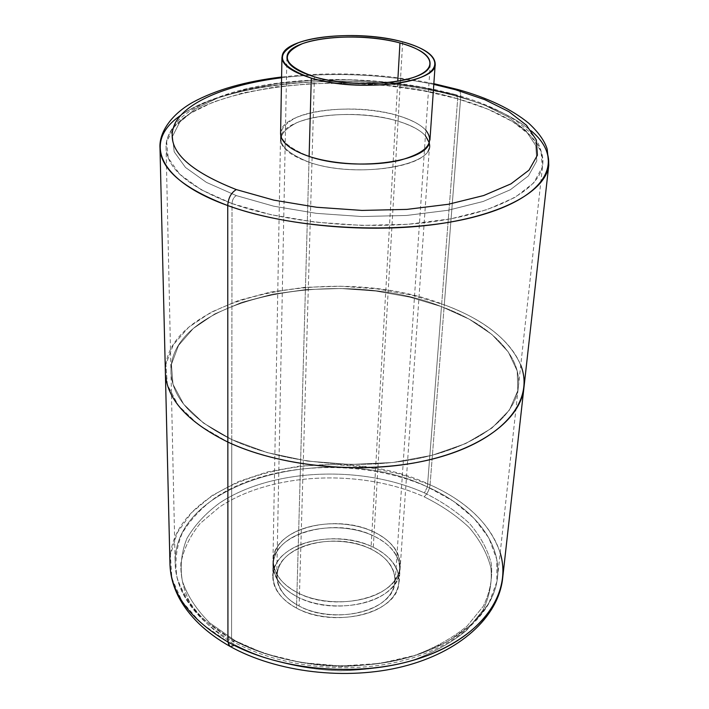 <?xml version="1.0" encoding="UTF-8"?>
<svg xmlns="http://www.w3.org/2000/svg" width="709" height="709" viewBox="0 0 709 709"><rect width="100%" height="100%" fill="white"/><g stroke="black" fill="none" stroke-linecap="round" stroke-linejoin="round"><path stroke-width="0.53" stroke-dasharray="3.54 2.66" d="M455.081 94.971C456.888 94.448 457.757 95.724 457.686 98.799C345.451 64.634 164.896 88.811 166.083 147.782L175.158 563.504C172.659 480.649 330.775 440.209 427.394 486.897L453.078 500.997L473.94 518.217L488.856 537.963L496.779 559.454L496.885 581.743L488.669 603.714L472.07 624.106L447.574 641.627L416.307 655.072L379.98 663.42L340.825 665.999L301.36 662.578L264.165 653.414L231.559 639.181C194.94 617.592 176.142 592.361 175.158 563.504C176.142 592.361 194.94 617.592 231.559 639.181L232.499 641.335L235.158 640.652C264.847 656.064 301.883 665.255 340.48 666.504C366.145 665.893 390.393 662.374 413.241 655.967C434.582 648.061 452.537 638.091 467.116 626.065L483.237 606.346C490.096 592.228 492.782 577.932 491.293 563.451C487.517 549.227 480.223 535.871 469.393 523.384C456.844 511.641 441.849 501.485 424.416 492.897L427.394 486.897L441.468 306.607L409.988 297.16L376.045 291.071L340.94 288.519L305.96 289.582L272.398 294.253L241.565 302.442L214.774 313.945L193.335 328.444L178.517 345.46L171.436 364.346L172.987 384.278L183.684 404.236L203.492 423.069L231.772 439.571L203.492 423.069L183.684 404.236L172.987 384.278L171.436 364.346L178.517 345.46L193.335 328.444L214.774 313.945L241.565 302.442L272.398 294.253L305.96 289.582L340.94 288.519L376.045 291.071L409.988 297.16L441.468 306.607L469.19 319.165L491.878 334.444L508.264 351.93L517.216 370.949L517.8 390.659L509.399 410.086L491.878 428.094L465.716 443.542L432.073 455.311L392.804 462.498L350.361 464.484L307.52 461.098L267.133 452.572L231.772 439.571L231.559 639.181L232.508 641.335C278.043 666.735 346.426 674.862 401.613 661.01C456.756 647.157 493.561 613.666 497.479 577.578L542.757 164.231C541.995 139.327 530.97 133.124 516.294 121.009C500.598 110.444 480.551 101.724 456.162 94.829L457.686 98.799L423.654 90.894L387.079 85.638L349.333 83.183L311.747 83.591L275.695 86.897L242.531 93.03L213.666 101.874L190.499 113.201L174.405 126.663L166.633 141.773L168.193 157.885L179.705 174.201L201.214 189.764L232.029 203.563L231.772 439.571C281.198 462.729 356.521 470.785 416.653 458.829C476.882 446.874 515.266 417.362 518.359 386.972C521.948 354.97 489.449 324.173 441.468 306.607L457.686 98.799C509.638 113.369 545.646 138.379 542.757 164.231C540.355 188.762 499.508 212.443 433.988 221.545C368.574 230.647 285.949 223.105 232.029 203.563L231.772 439.571L203.492 423.069L183.684 404.236L172.987 384.278L171.436 364.346L178.517 345.46L193.335 328.444L214.774 313.945L241.565 302.442L272.398 294.253L305.96 289.582L340.94 288.519L376.045 291.071L409.988 297.16L441.468 306.607L457.686 98.799C509.638 113.369 545.646 138.379 542.757 164.231C540.355 188.762 499.508 212.443 433.988 221.545C368.574 230.647 285.949 223.105 232.029 203.563L231.772 439.571L267.133 452.572L307.52 461.098L350.361 464.484L392.804 462.498L432.073 455.311L465.716 443.542L491.878 428.094L509.399 410.086L517.8 390.659L517.216 370.949L508.264 351.93L491.878 334.444L469.19 319.165L441.468 306.607C489.449 324.173 521.948 354.97 518.359 386.972C515.266 417.362 476.882 446.874 416.653 458.829C356.521 470.785 281.198 462.729 231.772 439.571C192.13 419.941 171.862 397.359 170.975 371.808C169.026 298.631 337.626 265.131 441.468 306.607L409.988 297.16L376.045 291.071L340.94 288.519L305.96 289.582L272.398 294.253L241.565 302.442L214.774 313.945L193.335 328.444L178.517 345.46L171.436 364.346L172.987 384.278L183.684 404.236L203.492 423.069L231.772 439.571L231.559 639.181C277.175 664.643 346.391 672.956 402.03 659.131C457.748 645.287 493.916 611.938 497.479 577.578C501.547 541.401 471.964 506.563 427.394 486.897L441.468 306.607L469.19 319.165L491.878 334.444L508.264 351.93L517.216 370.949L517.8 390.659L509.399 410.086L491.878 428.094L465.716 443.542L432.073 455.311L392.804 462.498L350.361 464.484L307.52 461.098L267.133 452.572L231.772 439.571L231.559 639.181C277.175 664.643 346.391 672.956 402.03 659.131C457.748 645.287 493.916 611.947 497.479 577.578C501.547 541.401 471.964 506.563 427.394 486.897L441.468 306.607C337.626 265.131 169.026 298.631 170.975 371.808C171.862 397.359 192.13 419.941 231.772 439.571L267.133 452.572L307.52 461.098L350.361 464.484L392.804 462.498L432.073 455.311L465.716 443.542L491.878 428.094L509.399 410.086L517.8 390.659L517.216 370.949L508.264 351.93L491.878 334.444L469.19 319.165L441.468 306.607L457.686 98.799L456.206 94.838L455.081 94.971L484.327 104.976L508.38 117.038L525.936 130.74L535.747 145.584L536.81 160.899L528.409 175.903L510.365 189.746L483.113 201.498L447.84 210.307L406.514 215.465L361.723 216.529L316.436 213.356L273.709 206.195L236.31 195.604C233.722 197.155 232.295 199.814 232.029 203.563C188.816 187.034 166.837 168.441 166.083 147.782C166.837 168.441 188.816 187.034 232.029 203.563C232.295 199.814 233.722 197.155 236.31 195.604C233.722 197.155 232.295 199.814 232.029 203.563L270.661 214.632L314.831 222.103L361.679 225.4L408.012 224.266L450.729 218.842L487.136 209.607L515.213 197.306L533.726 182.86L542.261 167.209L541.038 151.274L530.802 135.862L512.634 121.638L487.81 109.151L457.686 98.799C345.451 64.634 164.896 88.811 166.083 147.782C165.445 139.682 169.726 130.341 178.916 119.759C192.431 106.527 221.527 93.553 255.559 86.746C316.675 74.746 395.737 77.955 456.162 94.829L421.997 87.322L386.432 82.235L349.697 79.842L313.139 80.232L278.079 83.423L245.863 89.343L217.867 97.877L195.445 108.796L179.935 121.771L172.526 136.314L174.184 151.797L185.474 167.448L206.408 182.373L236.31 195.604L273.709 206.195L316.436 213.356L361.723 216.529L406.514 215.465L447.84 210.307L483.113 201.498L510.365 189.746L528.409 175.903L536.81 160.899L535.747 145.584L525.936 130.74L508.38 117.038L484.327 104.976L455.081 94.971L421.997 87.322L386.432 82.235L349.697 79.842L313.139 80.232L278.079 83.423L245.863 89.343L217.867 97.877L195.445 108.796L179.935 121.771L172.526 136.314L174.184 151.797L185.474 167.448L206.408 182.373L236.31 195.604L273.709 206.195L316.436 213.356L361.723 216.529L406.514 215.465L447.84 210.307L483.113 201.498L510.365 189.746L528.409 175.903L536.81 160.899L535.747 145.584L525.936 130.74L508.38 117.038L484.327 104.976L455.081 94.971L421.997 87.322L386.432 82.235L349.697 79.842L313.139 80.232L278.079 83.423L245.863 89.343L217.867 97.877L195.445 108.796L179.935 121.771L172.526 136.314L174.184 151.797L185.474 167.448L206.408 182.373L236.31 195.604M280.489 139.177L280.587 133.558C279.479 111.526 353.224 101.263 398.387 115.744C411.193 119.608 420.331 124.412 425.799 130.181C420.331 124.412 411.193 119.608 398.387 115.744C367.147 106.394 321.159 106.953 296.974 117.18C272.309 129.96 276.359 143.041 309.115 156.423L308.956 162.184C351.54 177.321 424.39 168.503 428.874 148.704C431.515 137.714 421.252 128.542 398.068 121.195C355.741 107.644 287.003 115.549 281.118 135.782C278.256 145.762 287.535 154.562 308.956 162.184C357.097 179.395 437.781 165.392 429.344 142.855C437.781 165.392 357.097 179.395 308.956 162.184C276.262 148.722 272.229 135.552 296.841 122.684C320.991 112.368 366.89 111.783 398.068 121.195L398.387 115.744C421.616 123.056 431.905 132.166 429.264 143.076M281.579 77.751C332.672 71.857 383.418 74.073 433.802 84.398C383.418 74.073 332.672 71.857 281.579 77.751C332.672 71.857 383.418 74.073 433.802 84.398M457.837 89.511C459.973 90.433 460.912 93.065 460.682 97.408C460.912 93.065 459.973 90.433 457.837 89.511C459.973 90.433 460.912 93.065 460.682 97.408C344.946 62.303 158.86 87.127 160.004 148.137C158.869 87.127 344.946 62.303 460.682 97.408L444.286 304.826C337.192 262.179 163.389 296.619 165.374 372.331C163.389 296.619 337.192 262.179 444.286 304.826L411.867 295.112L376.931 288.864L340.816 286.241L304.826 287.331L270.28 292.117L238.508 300.519L210.874 312.332L188.709 327.239L173.324 344.769L165.897 364.24L167.368 384.819L178.287 405.459L198.671 424.957L227.846 442.062L198.671 424.957L178.287 405.459L167.368 384.819L165.897 364.24L173.324 344.769L188.709 327.239L210.874 312.332L238.508 300.519L270.28 292.117L304.826 287.331L340.816 286.241L376.931 288.864L411.867 295.112L444.286 304.826L430.062 484.823C429.37 489.804 427.385 493.792 424.115 496.796C360.996 468.374 271.361 472.274 219.418 507.103L200.213 523.428C190.118 535.738 183.666 549.041 180.866 563.336C180.396 577.95 184.163 592.485 192.157 606.939C202.623 620.987 216.954 633.642 235.149 644.906L229.822 646.289L235.149 644.906C264.776 660.345 301.75 669.544 340.285 670.794C365.897 670.173 390.101 666.646 412.904 660.23C434.209 652.298 452.147 642.31 466.708 630.257L482.802 610.493C489.662 596.34 492.347 582.018 490.858 567.51C487.101 553.25 479.816 539.859 469.012 527.354C456.481 515.585 441.521 505.402 424.115 496.796C360.996 468.374 271.361 472.274 219.418 507.103L200.213 523.428C190.118 535.738 183.666 549.041 180.866 563.336C180.396 577.95 184.163 592.485 192.157 606.939C202.623 620.987 216.954 633.642 235.149 644.906C264.776 660.345 301.75 669.544 340.285 670.794C365.897 670.173 390.101 666.646 412.904 660.23C434.209 652.298 452.147 642.31 466.708 630.257L482.802 610.493C489.662 596.34 492.347 582.018 490.858 567.51C487.101 553.25 479.816 539.859 469.012 527.354C456.481 515.585 441.521 505.402 424.115 496.796C360.996 468.374 271.361 472.274 219.418 507.103L200.213 523.428C190.118 535.738 183.666 549.041 180.866 563.336C180.396 577.95 184.163 592.485 192.157 606.939C202.623 620.987 216.954 633.642 235.149 644.906C230.788 647.813 228.387 646.847 227.935 642.008L200.975 623.105L182.071 601.392L171.87 578.234L170.408 554.987L177.223 532.84L191.474 512.767L212.088 495.556L237.878 481.792L267.568 471.875L299.889 466.07L333.549 464.492L367.306 467.16L399.894 474.002L430.062 484.823C429.37 489.804 427.385 493.792 424.115 496.796C427.385 493.792 429.37 489.804 430.062 484.823C330.394 436.815 167.368 478.424 169.965 564.142C167.368 478.424 330.394 436.815 430.062 484.823C476.164 505.1 506.891 541.153 502.601 578.668M520.752 365.144C509.479 339.708 483.99 319.608 444.286 304.826C483.99 319.608 509.479 339.708 520.752 365.144C509.479 339.708 483.99 319.608 444.286 304.826L430.062 484.823C466.903 501.405 490.282 524.084 500.191 552.852C490.282 524.084 466.903 501.405 430.062 484.823L444.286 304.826C483.99 319.608 509.479 339.708 520.752 365.144C509.479 339.708 483.99 319.608 444.286 304.826L411.867 295.112L376.931 288.864L340.816 286.241L304.826 287.331L270.28 292.117L238.508 300.519L210.874 312.332L188.709 327.239L173.324 344.769L165.897 364.24L167.368 384.819L178.287 405.459L198.671 424.957L227.846 442.062L198.671 424.957L178.287 405.459L167.368 384.819L165.897 364.24L173.324 344.769L188.709 327.239L210.874 312.332L238.508 300.519L270.28 292.117L304.826 287.331L340.816 286.241L376.931 288.864L411.867 295.112L444.286 304.826L460.682 97.408C514.406 112.421 551.824 138.299 548.784 165.117C551.824 138.299 514.406 112.421 460.682 97.408C368.822 70.687 232.392 77.76 180.378 115.611M523.898 387.983C527.682 354.792 493.916 322.932 444.286 304.826L460.682 97.408C491.346 106.084 514.894 117.26 531.316 130.935M398.068 121.195C410.848 125.076 419.967 129.915 425.418 135.72C419.967 129.915 410.848 125.076 398.068 121.195C366.89 111.783 320.991 112.368 296.841 122.684C272.229 135.552 276.262 148.722 308.956 162.184M374.175 532.122C393.841 542.075 402.322 554.863 399.601 570.497C394.886 598.573 332.867 612.558 296.956 592.405C278.823 582.24 271.024 570.045 273.55 555.821C278.699 526.911 338.149 513.715 374.175 532.122C400.948 544.592 408.836 570.098 388.461 587.034C368.512 604.174 324.314 606.904 296.956 592.405C269.287 578.154 265.955 551.912 287.172 536.766C308.025 521.407 347.658 519.413 374.175 532.122C400.948 544.592 408.836 570.098 388.461 587.034C368.512 604.174 324.314 606.904 296.956 592.405L296.841 596.553C332.689 616.741 394.603 602.721 399.318 574.582C402.038 558.914 393.575 546.098 373.935 536.119L374.175 532.122C347.658 519.413 308.025 521.407 287.172 536.766C265.955 551.912 269.287 578.154 296.956 592.405M296.841 596.553C269.216 582.275 265.893 555.98 287.083 540.799C307.892 525.404 347.472 523.384 373.935 536.119C400.665 548.615 408.535 574.184 388.195 591.155C368.272 608.331 324.146 611.078 296.841 596.553C281.03 587.85 273.054 577.241 272.903 564.736C272.061 533.203 335.632 516.294 373.935 536.119C400.665 548.615 408.535 574.184 388.195 591.155C368.272 608.331 324.146 611.078 296.841 596.553C269.216 582.275 265.893 555.98 287.083 540.799C307.892 525.404 347.472 523.384 373.935 536.119M235.158 640.652L209.908 623.043C196.517 609.775 187.344 595.782 182.364 581.07C179.856 566.34 181.389 552.107 186.963 538.379C194.638 525.245 205.45 513.502 219.4 503.142C271.423 468.41 361.191 464.528 424.416 492.897L427.394 486.897C330.775 440.209 172.668 480.649 175.158 563.504C175.415 573.616 177.994 583.622 182.895 593.522C192.423 612.009 208.951 627.952 232.499 641.335L235.158 640.652C264.847 656.064 301.883 665.255 340.48 666.504C366.145 665.893 390.393 662.374 413.241 655.967C434.582 648.061 452.537 638.091 467.116 626.065L483.237 606.346C490.096 592.228 492.782 577.932 491.293 563.451C487.517 549.227 480.223 535.871 469.393 523.384C456.844 511.641 441.849 501.485 424.416 492.897L427.394 486.897C362.069 457.81 269.606 461.727 215.731 497.355C201.276 507.99 190.047 520.069 182.053 533.576C176.222 547.702 174.565 562.37 177.082 577.578C182.16 592.768 191.616 607.223 205.433 620.951L231.559 639.181C231.781 641.61 232.977 642.097 235.158 640.652L209.908 623.043C196.517 609.775 187.344 595.782 182.364 581.07C179.856 566.34 181.389 552.107 186.963 538.379C194.638 525.245 205.45 513.502 219.4 503.142C271.423 468.41 361.191 464.528 424.416 492.897C441.849 501.485 456.844 511.641 469.393 523.384C480.223 535.871 487.517 549.227 491.293 563.451C492.782 577.932 490.096 592.228 483.237 606.346L467.116 626.065C452.537 638.091 434.582 648.061 413.241 655.967C390.393 662.374 366.145 665.893 340.48 666.504C301.883 665.255 264.847 656.064 235.158 640.652L209.908 623.043C196.517 609.775 187.344 595.782 182.364 581.07C179.856 566.34 181.389 552.107 186.963 538.379C194.638 525.245 205.45 513.502 219.4 503.142C271.423 468.41 361.191 464.528 424.416 492.897M314.433 76.864L299.118 606.027C332.512 624.957 390.11 611.761 394.532 585.253C397.075 570.541 389.214 558.497 370.975 549.103L397.758 81.278M402.677 41.866L373.288 547.259C337.502 528.728 278.389 542.075 273.275 571.232C270.758 585.572 278.504 597.864 296.513 608.092L309.115 156.423L296.513 608.092C323.694 622.688 367.599 619.905 387.442 602.623C407.702 585.545 399.894 559.826 373.288 547.259C346.949 534.462 307.546 536.509 286.817 552.01C265.724 567.297 269.03 593.743 296.513 608.092C332.184 628.378 393.814 614.251 398.529 585.944C401.25 570.187 392.83 557.292 373.288 547.259C346.949 534.462 307.546 536.509 286.817 552.01C265.724 567.297 269.03 593.743 296.513 608.092L309.115 156.423C276.359 143.041 272.309 129.96 296.974 117.18C321.159 106.953 367.147 106.394 398.387 115.744M299.118 606.027C273.417 592.662 270.182 567.918 289.91 553.561C309.284 539 346.293 537.067 370.975 549.103C395.906 560.908 403.075 585.005 384.083 600.931C365.481 617.06 324.527 619.631 299.118 606.027C284.344 597.838 276.891 587.832 276.767 576.018C275.987 546.373 335.286 530.394 370.975 549.103C395.906 560.908 403.075 585.005 384.083 600.931C365.481 617.06 324.527 619.631 299.118 606.027C273.417 592.662 270.182 567.918 289.91 553.561C309.284 539 346.293 537.067 370.975 549.103M235.149 644.906C264.776 660.345 301.75 669.544 340.285 670.794C365.897 670.173 390.101 666.646 412.904 660.23C434.209 652.298 452.147 642.31 466.708 630.257L482.802 610.493C489.662 596.34 492.347 582.018 490.858 567.51C487.101 553.25 479.816 539.859 469.012 527.354C456.481 515.585 441.521 505.402 424.115 496.796M296.513 608.092C323.694 622.688 367.599 619.905 387.442 602.623C407.702 585.545 399.894 559.826 373.288 547.259M429.539 145.682L399.211 581.619M433.855 83.662C383.454 73.514 332.698 71.299 281.597 77.015M400.284 566.207L400 570.284M272.974 560.651L272.903 564.736M395.17 581.185L430.319 63.615M280.587 133.558L272.699 576.098M276.767 576.018L286.87 57.349"/><path stroke-width="1.06" d="M429.264 143.076C424.788 162.742 351.788 171.472 309.115 156.423L311.295 78.105C289.228 71.139 279.656 63.19 282.59 54.256C288.616 36.168 359.126 29.494 402.677 41.866C435.06 50.321 445.713 66.619 421.775 76.953C398.352 87.429 344.663 88.102 311.295 78.105C277.627 65.831 273.435 53.999 298.711 42.611C323.49 33.518 370.594 33.27 402.677 41.866C423.982 47.769 434.83 55.142 435.22 63.987L429.929 140.081M281.597 77.015C245.411 81.358 215.766 89.813 192.662 102.38C169.974 115.221 158.905 133.602 160.004 148.137C160.792 169.362 183.365 188.505 227.74 205.557C228.263 198.015 231.125 192.688 236.319 189.587C183.941 168.946 163.637 146.603 175.433 122.568C187.885 100.634 229.743 84.238 281.579 77.751C229.743 84.238 187.885 100.634 175.433 122.568C163.637 146.603 183.941 168.946 236.319 189.587C183.941 168.946 163.637 146.603 175.433 122.568C187.885 100.634 229.743 84.238 281.579 77.751M433.802 84.398L455.488 89.733L433.802 84.398L455.488 89.733L457.837 89.511L433.855 83.662M520.752 365.144C523.667 372.65 524.713 380.263 523.898 387.983L548.784 165.117C546.267 190.402 504.117 214.862 436.372 224.257C368.742 233.651 283.316 225.79 227.74 205.557L227.846 442.062C285.133 469.198 376.249 475.668 440.661 456.853C505.313 438.127 534.462 399.318 520.752 365.144C534.462 399.318 505.313 438.127 440.661 456.853C376.249 475.668 285.133 469.198 227.846 442.062C278.779 466.035 356.627 474.427 418.78 462.1C481.03 449.772 520.645 419.303 523.898 387.983C520.645 419.303 481.03 449.772 418.78 462.1C356.627 474.427 278.779 466.035 227.846 442.062L227.935 642.008C280.799 671.831 364.47 678.238 424.212 656.72C484.158 635.291 512.155 591.492 500.191 552.852C502.734 561.333 503.541 569.939 502.601 578.668C498.852 614.083 461.515 648.496 403.944 662.764C346.453 677.015 274.932 668.357 227.935 642.008L227.846 442.062C285.133 469.198 376.249 475.668 440.661 456.853C505.313 438.127 534.462 399.318 520.752 365.144C534.462 399.318 505.313 438.127 440.661 456.853C376.249 475.668 285.133 469.198 227.846 442.062L227.935 642.008C274.932 668.357 346.453 677.015 403.944 662.764C461.515 648.496 498.852 614.083 502.601 578.668C498.161 617.477 459.565 652.209 403.137 666.504C346.541 680.8 276.705 672.531 229.813 646.289C205.832 632.65 188.754 616.201 178.597 596.934C173.156 586.201 170.284 575.265 169.965 564.142C171.011 593.788 190.331 619.746 227.935 642.008L229.813 646.289L227.935 642.008C190.331 619.746 171.011 593.788 169.965 564.142L165.374 372.331C166.314 398.582 187.141 421.828 227.846 442.062C187.141 421.828 166.314 398.582 165.374 372.331L160.004 148.137C160.792 169.362 183.365 188.505 227.74 205.557C228.263 198.015 231.125 192.688 236.319 189.587L273.807 200.124L316.631 207.258L362.007 210.422L406.904 209.394L448.31 204.281L483.644 195.542L510.941 183.87L529.02 170.133L537.413 155.227L536.341 140.019L526.495 125.28L508.902 111.659L484.788 99.677L455.488 89.733L457.624 89.449C487.765 97.815 511.455 109.071 528.692 123.198C538.512 132.299 544.672 140.958 547.18 149.156L548.784 165.117C546.267 190.402 504.117 214.862 436.372 224.257C368.742 233.651 283.316 225.79 227.74 205.557C228.263 198.015 231.125 192.688 236.319 189.587L273.807 200.124L316.631 207.258L362.007 210.422L406.904 209.394L448.31 204.281L483.644 195.542L510.941 183.87L529.02 170.133L537.413 155.227L536.341 140.019L526.495 125.28L508.902 111.659L484.788 99.677L455.488 89.733L457.837 89.511M281.943 57.296L280.587 133.558C280.844 142.314 290.353 149.936 309.115 156.423C334.737 164.878 373.59 166.535 399.77 160.314C426.756 152.736 435.432 142.695 425.799 130.181C435.432 142.695 426.756 152.736 399.77 160.314C373.59 166.535 334.737 164.878 309.115 156.423L311.295 78.105C358.107 92.923 437.382 83.13 435.22 63.987M429.344 142.855L425.418 135.72L429.344 142.855M397.758 81.278L399.956 42.948C422.245 49.24 432.153 56.968 429.698 66.15C425.533 82.767 355.519 89.777 314.433 76.864C282.891 65.423 278.894 54.345 302.451 43.657C325.617 35.104 369.885 34.865 399.956 42.948C430.31 50.897 440.085 66.167 417.636 75.792C395.657 85.559 345.629 86.17 314.433 76.864C293.721 70.351 284.734 62.897 287.464 54.513C293.065 37.595 359.179 31.329 399.956 42.948C430.31 50.897 440.085 66.167 417.636 75.792C395.657 85.559 345.629 86.17 314.433 76.864C282.891 65.423 278.894 54.345 302.451 43.657C325.617 35.104 369.885 34.865 399.956 42.948L397.758 81.278L399.956 42.948M180.378 115.611C143.253 140.843 156.574 180.157 227.74 205.557C296.566 230.939 410.121 235.415 479.514 215.536C549.386 195.844 564.887 159.073 531.316 130.935M455.488 89.733L484.788 99.677L508.902 111.659L526.495 125.28L536.341 140.019L537.413 155.227L529.02 170.133L510.941 183.87L483.644 195.542L448.31 204.281L406.904 209.394L362.007 210.422L316.631 207.258L273.807 200.124L236.319 189.587M311.295 78.105C277.627 65.831 273.435 53.999 298.711 42.611C323.49 33.518 370.594 33.27 402.677 41.866C435.06 50.321 445.713 66.619 421.775 76.953C398.352 87.429 344.663 88.102 311.295 78.105L309.115 156.423M502.601 578.668L523.898 387.983"/></g></svg>
